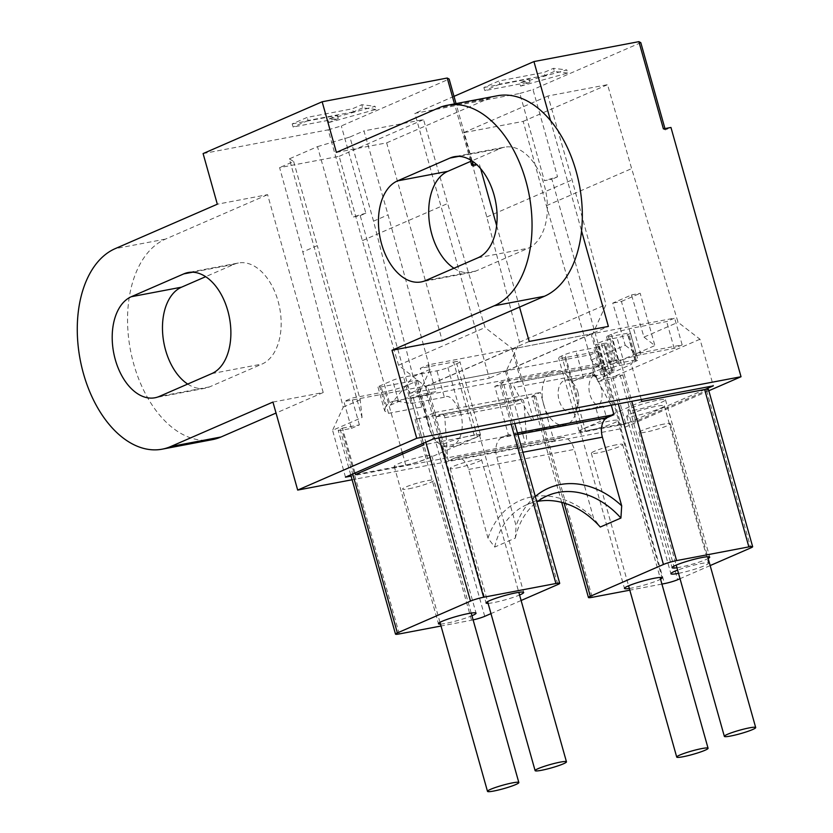 <?xml version="1.0" encoding="UTF-8"?>
<svg xmlns="http://www.w3.org/2000/svg" width="833" height="833" viewBox="0 0 833 833"><rect width="100%" height="100%" fill="white"/><g stroke="black" fill="none" stroke-linecap="round" stroke-linejoin="round"><path stroke-width="0.62" stroke-dasharray="4.17 3.12" d="M456.453 468.063A16.285 1.77 164.3 0 0 473.071 463.606A16.285 1.77 164.3 0 0 481.505 459.577A16.285 1.77 164.3 0 0 475.206 459.91A16.285 1.77 164.3 0 0 458.587 464.356A16.285 1.77 164.3 0 0 450.153 468.385A16.285 1.77 164.3 0 0 456.453 468.063M408.836 488.784A16.285 1.77 164.3 0 0 425.455 484.327A16.285 1.77 164.3 0 0 433.878 480.297A16.285 1.77 164.3 0 0 427.579 480.631A16.285 1.77 164.3 0 0 410.961 485.077A16.285 1.77 164.3 0 0 402.537 489.106A16.285 1.77 164.3 0 0 408.836 488.784M616.378 444.791A16.285 1.77 164.3 0 0 599.75 449.247A16.285 1.77 164.3 0 0 591.326 453.277A16.285 1.77 164.3 0 0 597.625 452.954A16.285 1.77 164.3 0 0 614.244 448.498A16.285 1.77 164.3 0 0 622.668 444.468A16.285 1.77 164.3 0 0 616.378 444.791M663.995 424.07A16.285 1.77 164.3 0 0 647.376 428.526A16.285 1.77 164.3 0 0 638.953 432.556A16.285 1.77 164.3 0 0 645.252 432.233A16.285 1.77 164.3 0 0 661.871 427.777A16.285 1.77 164.3 0 0 670.294 423.747A16.285 1.77 164.3 0 0 663.995 424.07M272.943 402.068L323.214 392.52L267.601 194.662L217.319 204.21M203.096 153.574L328.16 129.833L352.682 217.08L360.22 215.643L410.148 393.249L489.325 378.224L414.886 113.371L519.834 93.452L544.365 180.699L551.904 179.262L621.97 428.537L352.109 479.756M212.509 439.616A103.375 63.933 -100.7 0 1 133.697 363.948A103.375 63.933 -100.7 0 1 165.423 239.123L267.601 194.662M323.214 392.52L276.025 413.053M187.706 384.075A52.094 32.216 79.3 0 0 205.282 388.209A52.094 32.216 79.3 0 0 209.583 386.887L262.083 364.042A52.094 32.216 79.3 0 0 278.066 301.14A52.094 32.216 79.3 0 0 238.353 263.009L188.071 272.547M238.353 263.009A52.094 32.216 79.3 0 0 234.052 264.332L205.657 276.691M328.16 129.833L341.322 125.96L449.133 79.052M292.196 123.898L337.448 115.308L328.077 119.39L375.11 106.322L361.824 104.708L352.453 108.779L307.2 117.37L292.196 123.898L293.07 127.012L338.323 118.421L337.448 115.308M336.376 152.408L386.658 142.859L442.271 340.718M470.645 161.394L454.485 103.906M480.641 168.703L479.277 163.851L476.445 164.382M519.542 307.096L496.655 225.66M550.551 120.66L581.569 231.001M497.363 95.764A103.375 63.933 -100.7 0 0 488.836 98.409L438.564 107.946M386.658 142.859L488.836 98.409M453.943 268.236A52.094 32.216 79.3 0 0 471.52 272.381A52.094 32.216 79.3 0 0 475.82 271.048L528.32 248.203A52.094 32.216 79.3 0 0 544.303 185.301A52.094 32.216 79.3 0 0 504.59 147.17L454.308 156.708M504.59 147.17A52.094 32.216 79.3 0 0 500.289 148.503L471.884 160.852M471.738 165.278L473.654 166.298L473.279 164.986M472.176 161.05L456.036 103.615M529.194 341.447L410.148 393.249M473.654 166.298L479.277 163.851M360.22 215.643L365.843 213.196L341.322 125.96M705.041 389.459L625.77 423.955L612.88 377.11L591.17 360.085L546.396 205.699L523.186 121.379L463.606 132.686L486.816 217.007L519.438 342.259L506.204 371.06L505.444 371.206L506.672 370.675L515.429 401.829L436.242 416.864L427.485 385.71L506.672 370.675L489.325 378.224M453.995 96.357L414.886 113.371M506.672 370.675L608.382 326.421M519.834 93.452L533.005 89.568L557.527 176.815L544.365 180.699M640.806 42.67L533.005 89.568M483.879 87.517L529.132 78.927L519.761 83.008L566.794 69.941L553.508 68.316L544.126 72.398L498.884 80.988L483.879 87.517L484.754 90.63L530.007 82.04L529.132 78.927M557.527 176.815L551.904 179.262M708.81 390.75L621.97 428.537M664.963 128.605L665.338 129.906L670.961 127.459M625.77 423.955L351.078 476.091M345.476 477.153L332.586 430.307L362.063 417.479L289.363 158.864L317.488 146.629L390.188 405.244L413.116 376.735L430.099 369.342L388.053 214.841L363.969 130.906L423.549 119.598L447.633 203.533L485.077 327.556L512.326 348.611L513.086 348.465L533.599 419.967M430.099 369.342L419.665 392.416L433.045 439.053M513.086 348.465L511.931 348.965L520.698 380.119L514.992 382.607A3.259 2.01 79.3 0 0 513.992 386.533A3.259 2.01 79.3 0 0 514.367 387.491L531.808 420.301M520.698 380.119L599.875 365.093L594.179 367.572A3.259 2.01 -100.7 0 0 593.179 371.508A3.259 2.01 -100.7 0 0 593.554 372.455L611.183 405.629M511.931 348.965L591.118 333.929L599.875 365.093M612.786 404.932L592.273 333.429L593.034 333.283L605.997 304.597L572.073 179.918L547.979 95.982L607.559 84.674L631.643 168.61L678.041 322.277L699.959 339.218L713.34 385.846M591.118 333.929L592.273 333.429M699.959 339.218L612.88 377.11M505.444 371.206L525.217 443.041M515.429 401.829L521.052 399.382A3.259 2.01 -100.7 0 1 521.323 399.299A3.259 2.01 -100.7 0 1 523.811 401.683A3.259 2.01 -100.7 0 1 523.988 402.724L526.82 442.344M436.242 416.864L441.865 414.418A3.259 2.01 79.3 0 1 442.136 414.334A3.259 2.01 79.3 0 1 444.624 416.719A3.259 2.01 79.3 0 1 444.801 417.76L447.633 457.369M446.03 458.067L426.257 386.241L425.496 386.387L398.518 365.218L362.376 240.633L339.177 156.312L279.596 167.62L302.806 251.941L343.227 407.139L332.586 430.307M427.485 385.71L426.257 386.241M390.188 405.244L419.665 392.416M413.116 376.735L373.548 221.162L388.053 214.841M373.548 221.162L349.902 137.029L363.969 130.906M289.363 158.864L293.653 161.498L279.596 167.62M317.488 146.629L349.902 137.029M339.177 156.312L423.549 119.598M293.653 161.498L317.3 245.631L302.806 251.941M362.063 417.479L360.21 399.757L317.3 245.631M360.21 399.757L343.227 407.139M362.376 240.633L447.633 203.533M398.518 365.218L485.077 327.556M425.496 386.387L512.326 348.611M506.204 371.06L593.034 333.283M519.438 342.259L605.997 304.597M486.816 217.007L572.073 179.918M463.606 132.686L547.979 95.982M523.186 121.379L607.559 84.674M546.396 205.699L631.643 168.61M591.17 360.085L625.229 345.258L612.755 303.108L631.508 294.944L643.982 337.105L678.041 322.277M643.982 337.105L654.884 345.591L636.141 353.754L625.229 345.258M631.508 294.944L640.192 293.299L654.884 345.591M636.141 353.754L621.439 301.463L612.755 303.108M621.439 301.463L640.192 293.299M663.412 128.896L665.338 129.906M530.007 82.04L520.635 86.122L519.761 83.008M520.635 86.122L567.669 73.054L566.794 69.941M567.669 73.054L554.382 71.44L553.508 68.316M554.382 71.44L545.001 75.511L544.126 72.398M545.001 75.511L499.758 84.102L498.884 80.988M499.758 84.102L484.754 90.63M365.843 213.196L352.682 217.08M338.323 118.421L328.952 122.503L328.077 119.39M328.952 122.503L375.995 109.435L375.11 106.322M375.995 109.435L362.699 107.821L361.824 104.708M362.699 107.821L353.327 111.903L352.453 108.779M353.327 111.903L308.075 120.483L307.2 117.37M308.075 120.483L293.07 127.012M355.045 472.988L342.436 428.12L340.093 429.141A9.767 1.062 164.3 0 0 338.229 430.349A9.767 1.062 164.3 0 0 342.009 430.161L351.432 428.37L343.904 401.568L590.253 354.806L597.792 381.608L607.215 379.817A9.767 1.062 164.3 0 0 620.387 375.933L677.666 579.716M473.123 619.898A9.767 1.062 -15.7 0 1 471.561 620.221L441.021 626.01M535.734 396.341L415.063 419.238A9.767 1.062 164.3 0 0 428.235 415.365L434.795 412.512L448.373 460.805L454.933 457.952L560.515 437.908L553.955 440.761L540.378 392.468L533.818 395.321A9.767 1.062 164.3 0 0 531.954 396.539A9.767 1.062 164.3 0 0 535.734 396.341L592.221 597.313M661.912 584.079L629.81 590.18M603.269 406.077A16.285 10.069 79.3 0 1 602.301 406.337A16.285 10.069 79.3 0 1 589.889 394.425A16.285 10.069 79.3 0 1 594.512 374.944L592.242 375.371L593.846 374.798L596.824 379.421A16.285 10.069 79.3 0 1 601.093 387.699A16.285 10.069 79.3 0 1 595.72 407.504L603.269 406.077L606.768 418.551L582.309 429.193A16.285 1.77 164.3 0 0 579.206 431.213A16.285 1.77 164.3 0 0 582.038 431.432A16.285 1.77 164.3 0 0 585.505 430.89L564.92 357.669L598.229 351.339L590.253 354.806M564.92 357.669A16.285 1.77 -15.7 0 1 558.62 357.992A16.285 1.77 -15.7 0 1 561.723 355.972L565.003 354.546A8.143 0.885 -15.7 0 1 575.978 351.307L593.575 347.975A8.143 0.885 164.3 0 0 604.55 344.737L605.487 344.331A8.143 0.885 164.3 0 0 607.038 343.321A8.143 0.885 164.3 0 0 603.883 343.488L598.854 344.435A8.143 0.885 -15.7 0 1 595.71 344.602A8.143 0.885 -15.7 0 1 597.261 343.592L601.01 341.957A8.143 0.885 -15.7 0 1 611.984 338.729L617.014 337.771A8.143 0.885 164.3 0 0 627.978 334.543L628.915 334.137A8.143 0.885 164.3 0 0 630.466 333.127A8.143 0.885 164.3 0 0 627.322 333.283L609.725 336.626A8.143 0.885 -15.7 0 1 606.58 336.792A8.143 0.885 -15.7 0 1 608.132 335.782L611.412 334.356A16.285 1.77 -15.7 0 1 633.351 327.89L666.66 321.569L674.626 318.102L428.266 364.864L435.805 391.656L426.371 393.447A9.767 1.062 164.3 0 0 413.21 397.331L410.867 398.351L423.476 443.218M355.483 474.55L405.754 465.001A16.285 1.77 164.3 0 0 410.159 464.054A16.285 1.77 164.3 0 0 427.704 458.535L477.392 436.919A16.285 1.77 164.3 0 0 480.495 434.899A16.285 1.77 164.3 0 0 477.653 434.691A16.285 1.77 164.3 0 0 474.196 435.232L453.61 362.011L420.301 368.332L428.266 364.864M453.61 362.011A16.285 1.77 -15.7 0 1 459.91 361.678A16.285 1.77 -15.7 0 1 456.807 363.698L447.904 367.572A8.143 0.885 -15.7 0 1 436.929 370.81L403.62 377.13A8.143 0.885 164.3 0 0 392.645 380.358L379.525 386.075A8.143 0.885 164.3 0 0 377.974 387.085A8.143 0.885 164.3 0 0 381.118 386.918L414.428 380.598A8.143 0.885 -15.7 0 1 417.583 380.431A8.143 0.885 -15.7 0 1 416.031 381.441L407.118 385.315A16.285 1.77 -15.7 0 1 385.179 391.781L351.87 398.101L343.904 401.568M598.229 351.339L605.758 378.14L597.792 381.608M605.758 378.14L622.73 374.923L620.387 375.933M622.73 374.923L635.777 421.342L706.551 390.552A9.767 1.062 164.3 0 0 708.414 389.334M710.164 565.576L680.03 578.685M606.768 418.551L599.229 419.978L641.795 401.464M582.038 431.432A19.534 2.135 -15.7 0 1 580.237 431.046A19.534 2.135 -15.7 0 1 583.964 428.631A19.534 2.135 -15.7 0 1 604.696 422.081A19.534 2.135 -15.7 0 1 617.857 420.478A19.534 2.135 -15.7 0 1 614.129 422.904A19.534 2.135 -15.7 0 1 594.377 429.203A19.534 2.135 -15.7 0 1 582.038 431.432M635.777 421.342L585.505 430.89M630.404 413.97A19.534 2.135 -15.7 0 1 651.135 407.431A19.534 2.135 -15.7 0 1 664.286 405.827A19.534 2.135 -15.7 0 1 660.569 408.243A19.534 2.135 -15.7 0 1 639.827 414.792A19.534 2.135 -15.7 0 1 626.676 416.396A19.534 2.135 -15.7 0 1 630.404 413.97M631.591 407.91A19.534 2.135 -15.7 0 1 652.322 401.371A19.534 2.135 -15.7 0 1 665.473 399.757A19.534 2.135 -15.7 0 1 661.756 402.183A19.534 2.135 -15.7 0 1 641.014 408.722A19.534 2.135 -15.7 0 1 627.863 410.325A19.534 2.135 -15.7 0 1 631.591 407.91M682.165 344.893L674.189 348.361L640.879 354.691A16.285 1.77 164.3 0 0 618.94 361.147L636.287 353.609L682.165 344.893L674.626 318.102M636.287 353.609L631.372 364.385L641.243 399.528M517.449 432.973L508.369 434.701L494.792 386.408L501.351 383.555A9.767 1.062 164.3 0 0 503.215 382.337A9.767 1.062 164.3 0 0 499.436 382.534L620.106 359.627A9.767 1.062 164.3 0 0 606.934 363.511L600.374 366.364L611.391 405.546M674.189 348.361L666.66 321.569M611.412 334.356L618.94 361.147L615.66 362.574A8.143 0.885 164.3 0 0 614.108 363.584A8.143 0.885 164.3 0 0 617.253 363.427L634.85 360.085A8.143 0.885 -15.7 0 1 638.005 359.918A8.143 0.885 -15.7 0 1 636.454 360.928L635.517 361.335A8.143 0.885 -15.7 0 1 624.542 364.573L619.513 365.531A8.143 0.885 164.3 0 0 608.538 368.759L604.789 370.393A8.143 0.885 164.3 0 0 603.238 371.403A8.143 0.885 164.3 0 0 606.393 371.237L611.422 370.279A8.143 0.885 -15.7 0 1 614.567 370.123A8.143 0.885 -15.7 0 1 613.015 371.133L612.078 371.539A8.143 0.885 -15.7 0 1 601.103 374.767L583.506 378.109A8.143 0.885 164.3 0 0 572.531 381.337L593.721 372.122L594.512 374.944M629.332 588.473A19.534 2.135 164.3 0 0 658.362 580.257A19.534 2.135 164.3 0 0 660.548 579.206M676.948 567.752A19.534 2.135 164.3 0 0 705.978 559.537A19.534 2.135 164.3 0 0 708.165 558.485M678.52 573.343A19.534 2.135 164.3 0 0 704.801 565.597A19.534 2.135 164.3 0 0 708.519 563.17A19.534 2.135 164.3 0 0 697.398 564.305A19.534 2.135 164.3 0 0 677.614 570.126M560.515 437.908A16.285 10.069 79.3 0 1 561.859 437.492A16.285 10.069 79.3 0 1 574.27 449.414L593.565 518.053L600.291 527.029M508.369 434.701L501.81 437.554A16.285 10.069 -100.7 0 0 496.812 457.213L522.874 452.267M454.933 457.952A16.285 10.069 -100.7 0 1 456.276 457.536A16.285 10.069 -100.7 0 1 468.687 469.448L487.982 538.087L494.719 547.073L515.335 538.097L516.106 525.852L496.812 457.213M521.114 600.499L490.981 613.619M535.296 496.458A87.913 68.421 66.5 0 0 516.106 525.852M515.335 538.097A81.405 63.35 -113.5 0 1 536.858 502.039M494.719 547.073A81.405 63.35 -113.5 0 1 526.904 504.673A81.405 63.35 -113.5 0 1 537.733 501.372M487.982 538.087A87.913 68.421 -113.5 0 1 593.565 518.053M448.373 460.805L553.955 440.761M434.795 412.512L540.378 392.468M488.096 603.363A19.534 2.135 164.3 0 0 519.573 595.012M440.47 624.084A19.534 2.135 164.3 0 0 471.947 615.733M342.436 428.12L359.398 424.903L351.432 428.37M359.398 424.903L351.87 398.101M377.974 387.085L384.69 410.971L388.542 413.335L421.852 407.014L425.986 410.346L428.724 426.621A27.676 17.118 -100.7 0 0 449.82 446.884A27.676 17.118 -100.7 0 0 460.597 412.751C454.297 399.382 448.883 394.207 444.353 397.226L436.929 370.81M384.69 410.971L385.44 407.118L379.525 386.075M444.353 397.226L411.044 403.547L398.559 401.402A27.676 17.118 -100.7 0 0 393.624 401.204A27.676 17.118 -100.7 0 0 385.44 407.118M543.73 404.796A27.676 17.118 79.3 0 1 554.507 370.664A27.676 17.118 79.3 0 1 569.72 378.567A27.676 17.118 79.3 0 1 575.613 390.927A27.676 17.118 79.3 0 1 576.092 412.127A27.676 17.118 79.3 0 1 564.836 425.049A27.676 17.118 79.3 0 1 543.73 404.796M577.842 392.114A16.285 10.069 79.3 0 1 578.123 404.578A16.285 10.069 79.3 0 1 571.511 412.179A16.285 10.069 79.3 0 1 559.099 400.267A16.285 10.069 79.3 0 1 565.43 380.192A16.285 10.069 79.3 0 1 574.385 384.846A16.285 10.069 79.3 0 1 577.842 392.114M596.824 379.421L631.372 364.385M599.229 419.978L595.72 407.504M592.242 375.371L593.721 372.122L615.66 362.574L608.132 335.782M410.867 398.351L427.839 395.123L420.301 368.332M474.196 435.232L423.914 444.77M427.839 395.123L435.805 391.656M477.653 434.691A19.534 2.135 -15.7 0 1 479.454 435.065A19.534 2.135 -15.7 0 1 475.726 437.492A19.534 2.135 -15.7 0 1 454.995 444.031A19.534 2.135 -15.7 0 1 441.834 445.645A19.534 2.135 -15.7 0 1 445.561 443.218A19.534 2.135 -15.7 0 1 465.324 436.919A19.534 2.135 -15.7 0 1 477.653 434.691M396.883 466.688A19.534 2.135 -15.7 0 1 394.217 466.365A19.534 2.135 -15.7 0 1 397.935 463.939A19.534 2.135 -15.7 0 1 418.676 457.4A19.534 2.135 -15.7 0 1 431.827 455.786A19.534 2.135 -15.7 0 1 428.11 458.212A19.534 2.135 -15.7 0 1 410.159 464.054A19.534 2.135 -15.7 0 1 396.883 466.688M494.792 386.408L600.374 366.364M165.423 239.123L115.141 248.661M475.82 271.048L425.538 280.586M478.038 257.751L528.32 248.203M500.289 148.503L458.796 156.375M594.179 367.572L514.992 382.607M441.865 414.418L521.052 399.382M444.801 417.76L523.988 402.724M593.554 372.455L514.367 387.491M209.583 386.887L159.311 396.425M211.801 373.59L262.083 364.042M234.052 264.332L192.558 272.214M399.288 633.934L342.009 430.161M415.063 419.238L471.561 620.221M607.215 379.817L664.495 583.589M706.551 390.552L750.783 547.906M620.106 359.627L631.82 401.319M511.16 424.226L499.436 382.534M426.371 393.447L438.887 437.939M640.879 354.691L633.351 327.89M617.253 363.427L609.725 336.626M634.85 360.085L627.322 333.283M636.454 360.928L628.915 334.137M635.517 361.335L627.978 334.543M624.542 364.573L617.014 337.771M619.513 365.531L611.984 338.729M608.538 368.759L601.01 341.957M604.789 370.393L597.261 343.592M606.393 371.237L598.854 344.435M611.422 370.279L603.883 343.488M613.015 371.133L605.487 344.331M612.078 371.539L604.55 344.737M601.103 374.767L593.575 347.975M583.506 378.109L575.978 351.307M572.531 381.337L565.003 354.546M582.309 429.193L561.723 355.972M606.934 363.511L618.284 403.89M533.818 395.321L564.097 503.038M517.876 434.503L501.81 437.554M484.723 616.337L428.235 415.365M501.351 383.555L557.85 584.527M468.687 469.448L574.27 449.414M413.21 397.331L425.819 442.198M340.093 429.141L352.703 474.008M405.754 465.001L402.672 454.016M402.235 452.454L385.179 391.781M427.704 458.535L423.841 444.801M423.403 443.25L407.118 385.315M428.724 426.621L416.031 381.441M447.904 367.572L460.597 412.751M477.392 436.919L456.807 363.698M421.852 407.014L414.428 380.598M388.542 413.335L381.118 386.918M398.559 401.402L392.645 380.358M411.044 403.547L403.62 377.13M481.505 459.577L518.824 592.346M450.153 468.385L487.607 601.613M471.197 613.067L433.878 480.297M439.98 622.334L402.537 489.106M591.326 453.277L628.582 585.807M622.668 444.468L660.059 577.456M638.953 432.556L676.198 565.097M670.294 423.747L707.675 556.736M471.52 272.381L421.248 281.918M442.136 414.334L521.323 399.299M205.282 388.209L155.011 397.757M606.58 336.792L614.108 363.584M630.466 333.127L638.005 359.918M603.238 371.403L595.71 344.602M607.038 343.321L614.567 370.123M579.206 431.213L558.62 357.992M580.237 431.046L624.469 588.4M617.857 420.478L662.089 577.831M526.904 504.673L547.531 495.697M456.276 457.536L561.859 437.492M350.735 474.862L338.229 430.349M417.583 380.431L425.986 410.346M393.624 401.204L554.507 370.664M449.82 446.884L564.836 425.049M578.123 404.578L576.092 412.127M574.385 384.846L569.72 378.567M565.43 380.192L593.846 374.798M571.511 412.179L602.301 406.337M480.495 434.899L459.91 361.678M479.454 435.065L523.686 592.419M441.834 445.645L486.066 602.988M394.217 466.365L438.45 623.709M431.827 455.786L476.06 613.14M514.794 423.539L503.215 382.337M561.702 502.382L531.954 396.539M665.473 399.757L709.706 557.11M627.863 410.325L672.096 567.679M664.286 405.827L708.519 563.17M626.676 416.396L670.909 573.75"/><path stroke-width="1.25" d="M560.161 762.143A16.285 1.77 -15.7 0 1 566.461 761.82A16.285 1.77 -15.7 0 1 558.027 765.85A16.285 1.77 -15.7 0 1 541.408 770.306A16.285 1.77 -15.7 0 1 535.109 770.629A16.285 1.77 -15.7 0 1 543.543 766.599A16.285 1.77 -15.7 0 1 560.161 762.143M512.534 782.864A16.285 1.77 -15.7 0 1 518.834 782.541A16.285 1.77 -15.7 0 1 510.41 786.571A16.285 1.77 -15.7 0 1 493.792 791.027A16.285 1.77 -15.7 0 1 487.492 791.35A16.285 1.77 -15.7 0 1 495.916 787.32A16.285 1.77 -15.7 0 1 512.534 782.864M683.018 756.749A16.285 1.77 -15.7 0 1 676.719 757.072A16.285 1.77 -15.7 0 1 685.153 753.042A16.285 1.77 -15.7 0 1 701.771 748.586A16.285 1.77 -15.7 0 1 708.071 748.263A16.285 1.77 -15.7 0 1 699.637 752.293A16.285 1.77 -15.7 0 1 683.018 756.749M730.645 736.028A16.285 1.77 -15.7 0 1 724.346 736.351A16.285 1.77 -15.7 0 1 732.769 732.322A16.285 1.77 -15.7 0 1 749.388 727.865A16.285 1.77 -15.7 0 1 755.687 727.542A16.285 1.77 -15.7 0 1 747.263 731.572A16.285 1.77 -15.7 0 1 730.645 736.028M352.109 479.756L297.683 490.085L272.943 402.068L170.755 446.519A103.375 63.933 79.3 0 1 162.227 449.164A103.375 63.933 79.3 0 1 83.425 373.496A103.375 63.933 79.3 0 1 115.141 248.661L217.319 204.21L203.096 153.574L322.152 101.772L447.217 78.031L449.133 79.052L456.036 103.615M162.227 449.164L212.509 439.616A103.375 63.933 -100.7 0 0 221.037 436.981L276.025 413.053M187.706 384.075A52.094 32.216 79.3 0 1 165.569 350.079A52.094 32.216 79.3 0 1 181.552 287.177L131.281 296.725L183.781 273.88A52.094 32.216 -100.7 0 1 188.071 272.547A52.094 32.216 -100.7 0 1 227.784 310.678A52.094 32.216 -100.7 0 1 211.801 373.59L159.311 396.425A52.094 32.216 -100.7 0 1 155.011 397.757A52.094 32.216 -100.7 0 1 115.298 359.627A52.094 32.216 -100.7 0 1 131.281 296.725M205.657 276.691L181.552 287.177M297.683 490.085L416.739 438.283L391.999 350.266L442.271 340.718L544.449 296.256A103.375 63.933 -100.7 0 0 576.176 171.431A103.375 63.933 -100.7 0 0 497.363 95.764L447.092 105.312A103.375 63.933 79.3 0 0 438.564 107.946L336.376 152.408L322.152 101.772M447.092 105.312A103.375 63.933 79.3 0 1 525.894 180.98A103.375 63.933 79.3 0 1 494.177 305.805L391.999 350.266M478.038 257.751L425.538 280.586A52.094 32.216 -100.7 0 1 421.248 281.918A52.094 32.216 -100.7 0 1 381.535 243.788A52.094 32.216 -100.7 0 1 397.518 180.886L450.007 158.041A52.094 32.216 -100.7 0 1 454.308 156.708A52.094 32.216 -100.7 0 1 494.021 194.839A52.094 32.216 -100.7 0 1 478.038 257.751M476.445 164.382L471.738 165.278L470.645 161.394M454.485 103.906L447.217 78.031M581.569 231.001L608.382 326.421L529.194 341.447L519.542 307.096M496.655 225.66L480.641 168.703M416.739 438.283L741.026 376.735L670.961 127.459L663.412 128.896L638.89 41.65L533.943 61.569L550.551 120.66M453.943 268.236A52.094 32.216 79.3 0 1 431.806 234.25A52.094 32.216 79.3 0 1 447.79 171.338L397.518 180.886M471.884 160.852L447.79 171.338M473.279 164.986L472.176 161.05M533.943 61.569L453.995 96.357M664.963 128.605L640.806 42.67L638.89 41.65M741.026 376.735L708.81 390.75M351.078 476.091L345.476 477.153L433.045 439.053L713.34 385.846L705.041 389.459M441.021 626.01L399.288 633.934A9.767 1.062 -15.7 0 1 395.508 634.132A9.767 1.062 -15.7 0 1 397.372 632.924L470.489 601.103A9.767 1.062 -15.7 0 1 483.65 597.23L555.923 583.506A9.767 1.062 -15.7 0 1 559.703 583.308A9.767 1.062 -15.7 0 1 557.85 584.527L521.114 600.499M680.03 578.685L677.666 579.716A9.767 1.062 -15.7 0 1 664.495 583.589L661.912 584.079M629.81 590.18L592.221 597.313A9.767 1.062 -15.7 0 1 588.442 597.511A9.767 1.062 -15.7 0 1 590.305 596.293L663.432 564.482A9.767 1.062 -15.7 0 1 676.594 560.599L748.867 546.885A9.767 1.062 -15.7 0 1 752.647 546.687A9.767 1.062 -15.7 0 1 750.783 547.906L710.164 565.576M641.243 399.528L641.795 401.464L704.635 389.532A9.767 1.062 164.3 0 1 708.414 389.334L752.647 546.687M660.548 579.206A19.534 2.135 164.3 0 0 662.089 577.831A19.534 2.135 164.3 0 0 648.928 579.435A19.534 2.135 164.3 0 0 628.197 585.974A19.534 2.135 164.3 0 0 624.469 588.4A19.534 2.135 164.3 0 0 629.332 588.473M708.165 558.485A19.534 2.135 164.3 0 0 709.706 557.11A19.534 2.135 164.3 0 0 696.555 558.714A19.534 2.135 164.3 0 0 675.813 565.253A19.534 2.135 164.3 0 0 672.096 567.679A19.534 2.135 164.3 0 0 676.948 567.752M677.614 570.126A19.534 2.135 164.3 0 0 674.626 571.323A19.534 2.135 164.3 0 0 670.909 573.75A19.534 2.135 164.3 0 0 678.52 573.343M522.874 452.267L602.394 437.169A16.285 10.069 79.3 0 1 607.392 417.52L517.876 434.503M611.391 405.546L613.952 414.657L607.392 417.52M602.394 437.169L621.689 505.818L620.918 518.053L600.291 527.029A81.405 63.35 -113.5 0 0 537.733 501.372M613.952 414.657L517.449 432.973M490.981 613.619L484.723 616.337A9.767 1.062 -15.7 0 1 473.123 619.898M621.689 505.818A87.913 68.421 66.5 0 0 535.296 496.458M536.858 502.039A81.405 63.35 -113.5 0 1 547.531 495.697A81.405 63.35 -113.5 0 1 620.918 518.053M519.573 595.012A19.534 2.135 164.3 0 0 519.959 594.845A19.534 2.135 164.3 0 0 523.686 592.419A19.534 2.135 164.3 0 0 510.525 594.023A19.534 2.135 164.3 0 0 489.794 600.572A19.534 2.135 164.3 0 0 486.066 602.988A19.534 2.135 164.3 0 0 488.096 603.363M471.947 615.733A19.534 2.135 164.3 0 0 472.332 615.566A19.534 2.135 164.3 0 0 476.06 613.14A19.534 2.135 164.3 0 0 462.909 614.744A19.534 2.135 164.3 0 0 442.167 621.293A19.534 2.135 164.3 0 0 438.45 623.709A19.534 2.135 164.3 0 0 440.47 624.084M423.476 443.218L423.914 444.77L355.483 474.55L355.045 472.988M544.449 296.256L494.177 305.805M458.796 156.375L450.007 158.041M170.755 446.519L221.037 436.981M192.558 272.214L183.781 273.88M748.867 546.885L704.635 389.532M631.82 401.319L676.594 560.599M555.923 583.506L511.16 424.226M438.887 437.939L483.65 597.23M618.284 403.89L663.432 564.482M564.097 503.038L590.305 596.293M425.819 442.198L470.489 601.103M352.703 474.008L397.372 632.924M402.672 454.016L402.235 452.454M423.841 444.801L423.403 443.25M518.824 592.346L566.461 761.82M487.607 601.613L535.109 770.629M518.834 782.541L471.197 613.067M487.492 791.35L439.98 622.334M628.582 585.807L676.719 757.072M660.059 577.456L708.071 748.263M676.198 565.097L724.346 736.351M707.675 556.736L755.687 727.542M395.508 634.132L350.735 474.862M559.703 583.308L514.794 423.539M588.442 597.511L561.702 502.382"/></g></svg>
